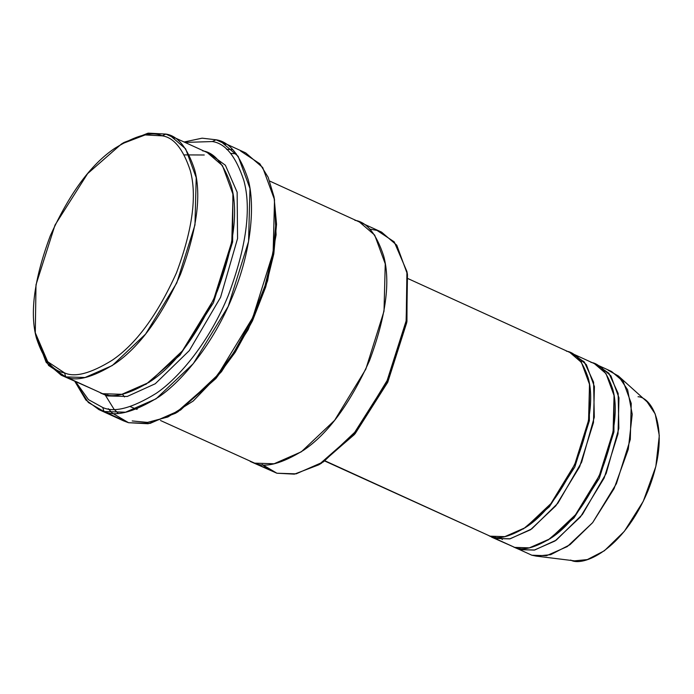 <?xml version="1.0" encoding="UTF-8"?>
<svg xmlns="http://www.w3.org/2000/svg" width="694" height="694" viewBox="0 0 694 694"><rect width="100%" height="100%" fill="white"/><g stroke="black" fill="none" stroke-linecap="round" stroke-linejoin="round"><path stroke-width="1.04" d="M240.558 150.98L259.842 163.784L268.162 177.291L274.061 196.983L276.03 221.785L273.236 252L264.978 285.833L251.454 320.42L233.852 352.491L214.064 379.401L175.339 413.338L148.126 423.748L128.555 422.715L104.005 411.516L102.747 407.499C114.319 412.887 132.129 408.167 156.176 393.359C179.798 377.415 210.022 340.502 228.343 295.28C246.361 246.951 251.54 208.721 243.872 180.596C235.899 156.393 225.394 143.38 212.364 141.55C225.394 143.38 235.899 156.393 243.872 180.596C251.54 208.721 246.361 246.951 228.343 295.28C210.022 340.502 179.798 377.415 156.176 393.359C132.129 408.167 114.319 412.887 102.747 407.499L104.005 411.516C115.829 417.016 134.029 412.193 158.605 397.063C182.73 380.763 213.613 343.062 232.343 296.85C251.636 250.812 255.149 205.077 248.209 179.677C240.063 154.944 229.324 141.645 216.008 139.78L212.364 141.55L185.003 142.417L212.364 141.55L216.008 139.78L221.134 141.68L238.137 156.297L249.97 188.516L248.582 241.425L228.222 306.358L193.314 363.621L156.046 398.824L125.545 412.21L104.005 411.516L128.555 422.715L150.095 423.409L180.596 410.024L217.864 374.821L252.772 317.557L273.132 252.633L274.52 199.716L262.688 167.497L245.685 152.888L221.134 141.68M175.339 413.338L177.994 411.768L215.895 378.551L235.257 352.214L252.486 320.828L265.724 286.978L273.809 253.857L276.533 224.283L274.061 196.983M318.711 464.85L321.357 463.28L355.146 433.672L387.755 382.221L406.762 322.537L407.473 274.546L406.927 271.519L406.198 320.68L386.723 381.813L353.315 434.522L318.711 464.85L294.395 474.149L276.906 473.23L296.156 473.846L323.413 461.883L356.707 430.427L387.903 379.262L406.094 321.244L407.335 273.965L396.768 245.173L381.57 232.108L269.723 181.073M369.616 229.063L376.989 230.408L394.218 241.85L406.927 271.519M202.683 150.876C214.585 152.55 224.179 164.435 231.458 186.521C238.45 212.208 233.731 247.107 217.274 291.237C197.729 334.447 175.764 364.298 151.387 380.78C129.431 394.305 113.165 398.608 102.599 393.698L65.774 376.894L64.507 372.878L47.695 361.713L35.29 332.747L36.001 284.757L55.008 225.073L87.618 173.621L121.407 144.022L145.141 134.94L162.214 135.842C173.83 137.473 183.19 149.071 190.303 170.646C197.131 195.717 192.516 229.783 176.458 272.863C157.373 315.041 135.937 344.181 112.142 360.273C90.706 373.476 74.831 377.675 64.507 372.878L65.774 376.894C76.34 381.804 92.606 377.501 114.562 363.977C138.939 347.494 160.904 317.644 180.449 274.434C196.905 230.304 201.624 195.404 194.632 169.718C187.354 147.631 177.759 135.746 165.857 134.072L162.214 135.842C151.899 131.045 136.024 135.243 114.588 148.447C90.784 164.539 69.348 193.678 50.263 235.865C34.206 278.936 29.59 313.011 36.426 338.082C43.531 359.648 52.891 371.247 64.507 372.878C74.831 377.675 90.706 373.476 112.142 360.273C135.937 344.181 157.373 315.041 176.458 272.863C192.516 229.783 197.131 195.717 190.303 170.646C183.19 149.071 173.83 137.473 162.214 135.842L165.857 134.072L170.438 135.772L185.636 148.837L196.211 177.621L194.971 224.908L176.77 282.926L145.575 334.092L112.281 365.547L85.024 377.51L65.774 376.894L102.599 393.698L121.849 394.313L149.106 382.351L182.401 350.895L213.596 299.73L231.796 241.712L233.037 194.424L222.462 165.64L207.263 152.576L170.438 135.772M174.723 138.115L165.857 134.072L174.723 138.115M145.74 384.511L180.058 355.05L213.405 302.784L232.637 241.928L232.889 193.522L232.637 241.928L213.405 302.784L180.058 355.05L145.74 384.511M35.29 332.747L35.836 335.783L48.545 365.443L65.774 376.894L61.193 375.185L93.733 389.646M100.517 393.012L107.509 395.936L107.778 394.799L107.509 395.936L100.517 393.012M608.118 370.214L618.406 376.001L627.619 389.776L632.225 414.275L628.287 449.278L614.06 488.663L592.633 522.66L570 544.695L550.698 554.671L536.219 556.12L531.864 555.226L546.534 555.694L567.293 546.577L592.667 522.617L616.437 483.623L630.299 439.423L631.245 403.396L623.186 381.457L611.614 371.507L599.338 365.912L610.911 375.862L618.97 397.792L618.024 433.819L604.162 478.027L580.392 517.013L555.018 540.982L534.259 550.09L519.589 549.622L531.864 555.226L540.765 556.328L531.864 555.226L525.106 552.138M513.707 547.072L519.589 549.622L534.718 550.004L556.276 540.123L582.431 514.428L606.2 473.377L618.857 428.389L618.146 393.394L608.916 373.259L596.823 364.914L599.338 365.912M536.219 556.12L574.554 560.856L587.332 559.581L604.37 550.767L624.348 531.318L643.26 501.311L655.821 466.533L659.3 435.641L655.231 414.006L647.103 401.843L618.406 376.001M547.87 540.184L573.947 517.95L599.338 478.227L613.93 431.937L614.008 395.233L613.93 431.937L599.338 478.227L573.947 517.95L547.87 540.184M590.932 362.372C600.006 363.647 607.311 372.695 612.863 389.534C618.189 409.104 614.589 435.693 602.054 469.309C587.159 502.239 570.425 524.985 551.851 537.546C535.117 547.844 522.729 551.123 514.679 547.384L507.921 544.296M502.317 539.533L500.4 537.225M580.661 361.322L583.663 361.262L580.661 361.322M519.589 549.622L531.864 555.226L519.589 549.622L519.858 548.364M523.319 528.984L549.396 506.75L574.788 467.027L589.38 420.729L589.458 384.034L589.38 420.729L574.788 467.027L549.396 506.75L523.319 528.984M566.382 351.164C575.456 352.439 582.76 361.496 588.312 378.334C593.639 397.896 590.039 424.494 577.503 458.109C562.608 491.04 545.874 513.777 527.301 526.338C510.576 536.644 498.179 539.923 490.129 536.176L504.798 536.653L525.566 527.535L550.932 503.566L574.701 464.581L588.564 420.373L589.51 384.355L581.451 362.415L569.878 352.465L408.133 278.667M491.552 537.121L514.679 547.384L495.039 538.423L495.308 537.165L495.039 538.423L514.679 547.384L529.349 547.852L550.108 538.744L575.482 514.774L599.252 475.78L613.114 431.581L614.06 395.554L606.001 373.615L594.428 363.665L574.788 354.703L586.361 364.654L594.42 386.593L593.474 422.62L579.611 466.819L555.842 505.813L530.476 529.782L509.708 538.891L495.039 538.423L489.157 535.872M225.932 144.309L216.008 139.78L225.932 144.309M137.282 408.783L136.97 409.382M136.267 409.165L130.22 406.589M160.479 420.495L276.906 473.23L254.811 463.15L274.061 463.766L301.317 451.811L334.612 420.347L365.807 369.182L384.008 311.164L385.248 263.876L374.673 235.084L359.475 222.028M325.165 460.903L490.129 536.176L325.165 460.903M578.05 356.49L573.14 354.252M495.039 538.423L510.168 538.796L531.725 528.923L557.881 503.219L581.65 462.178L594.307 417.189L593.596 382.186L584.365 362.06L572.272 353.714L574.788 354.703M324.896 461.076L490.129 536.176M407.196 273.054L406.944 321.461L387.712 382.316L354.365 434.591L320.047 464.043M354.894 220.319C366.796 221.993 376.391 233.878 383.669 255.973C390.661 281.66 385.942 316.559 369.486 360.689C349.941 403.899 327.976 433.75 303.599 450.241C281.643 463.757 265.377 468.068 254.811 463.15C265.377 468.06 281.643 463.757 303.599 450.233C327.976 433.75 349.941 403.899 369.486 360.689C385.933 316.559 390.661 281.66 383.669 255.973C376.391 233.878 366.796 222.002 354.894 220.328M250.23 461.441L276.906 473.23L262.193 464.494L268.04 469.187M209.675 153.799L225.394 165.25L237.148 192.247L237.556 238.536L220.553 297.353L189.341 350.574L155.256 383.756L127.219 396.465L107.509 395.936L127.219 396.465L155.256 383.756L189.341 350.574L220.553 297.353L237.556 238.536L237.148 192.247L225.394 165.25L209.675 153.799M232.403 149.479L226.608 149.383M108.281 408.697L112.159 413.008L128.555 422.715L123.437 420.807L98.886 409.607L85.891 400.03L74.839 381.414L88.346 402.511L104.005 411.516L98.886 409.607M184.075 142.001L202.127 138.175L216.008 139.78L202.127 138.175L184.075 142.001M117.963 413.112L113.937 409.113L104.777 394.261M230.625 153.383L236.281 153.799M274.33 198.519L276.108 234.841L267.563 280.94L248.183 329.615L221.516 371.663L193.227 401.019L167.887 416.981L147.518 422.403L132.207 420.946M638.02 396.734C652.091 397.185 672.156 430.532 647.84 491.144C622.327 551.409 582.066 567.067 570.702 560.058M61.193 375.185L46.168 362.363L35.576 334.248M122.717 143.25L147.865 133.231L165.857 134.072L148.369 133.144L124.053 142.444L121.407 144.022M102.747 407.499L88.468 399.64L75.759 381.83M184.378 154.901L204.262 154.996M124.504 396.933L122.404 394.209"/></g></svg>
